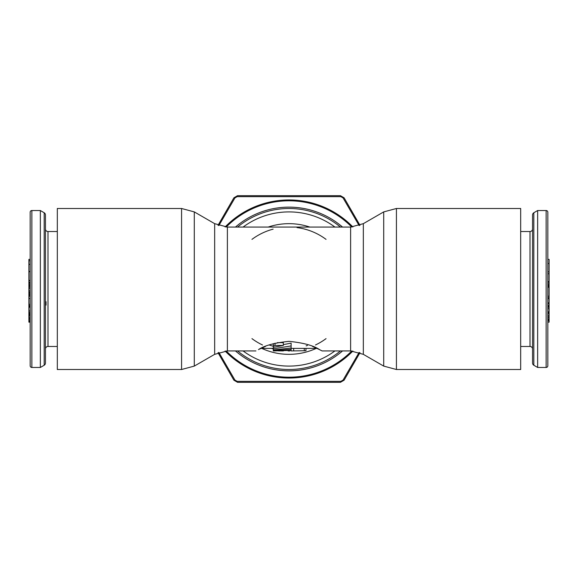 <?xml version="1.0" encoding="UTF-8"?>
<svg xmlns="http://www.w3.org/2000/svg" width="578" height="578" viewBox="0 0 578 578"><rect width="100%" height="100%" fill="white"/><g stroke="black" fill="none" stroke-linecap="round" stroke-linejoin="round"><path stroke-width="0.87" d="M546.131 210.529L537.648 210.529L533.819 212.762A2.543 2.543 0 0 0 532.555 214.958L532.555 363.042A2.543 2.543 0 0 0 533.819 365.238L537.648 367.471L546.131 367.471A1.698 1.698 0 0 0 547.828 365.773L547.828 212.227A1.698 1.698 0 0 0 546.131 210.529L546.131 367.471M520.684 346.475L530.012 346.475A2.543 2.543 0 0 1 532.555 349.018M532.555 228.982A2.543 2.543 0 0 1 530.012 231.525L520.684 231.525M547.828 233.006L547.828 281.544L549.1 281.544L549.1 296.167L547.828 296.167L547.828 344.994M549.1 284.846L547.828 284.846L547.828 287.179L549.1 287.179M549.1 287.266L547.828 287.266L547.828 296.167M537.648 367.471L537.648 210.529M547.828 263.489L549.1 263.489L549.1 281.544M547.828 259.37L549.1 259.37L549.1 263.489M547.828 271.848L549.1 271.848M547.828 296.182L549.1 296.182L549.1 306.911L547.828 306.911M547.828 307.265L549.1 307.265L549.1 322.156L547.828 322.156M549.1 320.703L547.828 320.711L549.1 320.703M547.828 273.777L549.1 273.777M547.828 286.269L549.1 286.269M547.828 285.286L549.1 285.286M547.828 302.778L549.1 302.778M547.828 298.653L549.1 298.653M547.828 297.634L549.1 297.634M547.828 306.716L549.1 306.716M547.828 306.326L549.1 306.326M547.828 305.408L549.1 305.408M547.828 303.703L549.1 303.703M547.828 308.681L549.1 308.681M547.828 322.062L549.1 322.062M547.828 320.617L549.1 320.617M547.828 320.089L549.1 320.089M547.828 319.215L549.1 319.215M547.828 317.893L549.1 317.893M547.828 316.78L549.1 316.78M547.828 315.552L549.1 315.552M547.828 313.753L549.1 313.753M547.828 312.741L549.1 312.741M547.828 311.932L549.1 311.932M547.828 311.788L549.1 311.788M547.828 283.755L549.1 283.755M547.828 282.281L549.1 282.281M547.828 287.223L549.1 287.223M31.869 210.529L40.352 210.529L40.352 367.471L31.869 367.471A1.698 1.698 0 0 1 30.172 365.773L30.172 212.227A1.698 1.698 0 0 1 31.869 210.529L31.869 367.471M40.352 210.529L44.181 212.762A2.543 2.543 0 0 1 45.445 214.958L45.445 363.042A2.543 2.543 0 0 1 44.181 365.238L40.352 367.471M57.316 346.475L47.988 346.475A2.543 2.543 0 0 0 45.445 349.018M45.445 228.982A2.543 2.543 0 0 0 47.988 231.525L57.316 231.525M30.172 296.167L28.9 296.167L28.9 271.682L30.172 271.682L28.9 271.32L28.9 259.37L30.172 259.37M30.172 306.911L28.9 306.911L28.9 306.275L30.172 306.275L30.172 304.281L28.9 304.281L28.9 296.182L30.172 296.182M28.9 321.903L30.172 322.156L28.9 322.156L28.9 313.334L30.172 313.334L30.172 312.344L28.9 312.344L28.9 307.265L30.172 307.265M28.9 295.849L30.172 295.849L28.9 295.828M45.445 301.723L46.038 301.723L46.038 305.119L45.445 305.119M30.172 260.765L28.9 260.765M30.172 264.356L28.9 264.356M28.9 271.682L28.9 271.32M28.9 306.275L28.9 304.281M28.9 313.334L28.9 312.344M30.172 282.274L28.9 282.274M30.172 282.541L28.9 282.541M30.172 280.453L28.9 280.453M30.172 280.72L28.9 280.72M30.172 284.557L28.9 284.557M30.172 284.578L28.9 284.578M30.172 284.838L28.9 284.838M30.172 285.337L28.9 285.337M30.172 286.334L28.9 286.334M30.172 287.324L28.9 287.324M30.172 288.567L28.9 288.567M30.172 290.792L28.9 290.792M30.172 292.027L28.9 292.027M30.172 293.01L28.9 293.01M30.172 294L28.9 294M30.172 294.238L28.9 294.238M30.172 298.458L28.9 298.458M30.172 305.451L28.9 305.451M30.172 306.81L28.9 306.81M30.172 310.935L28.9 310.935M30.172 313.601L28.9 313.601M30.172 314.389L28.9 314.389M30.172 314.475L28.9 314.475M30.172 314.67L28.9 314.67M30.172 315.097L28.9 315.097M30.172 315.747L28.9 315.747M30.172 317.069L28.9 317.069M30.172 318.175L28.9 318.175M30.172 319.179L28.9 319.179M30.172 320.306L28.9 320.306M30.172 321.325L28.9 321.325M30.172 283.365L28.9 283.365M30.172 294.52L28.9 294.52M30.172 295.546L28.9 295.546M30.172 296.124L28.9 296.124M181.571 369.508L57.316 369.508L57.316 208.492L181.571 208.492L194.295 211.902L194.295 366.098L181.571 369.508L181.571 208.492M340.442 227.075A80.508 80.508 0 0 0 237.558 227.075A80.508 80.508 0 0 1 340.442 227.075M312.395 346.338L319.518 349.596C313.558 345.557 303.385 342.805 289 341.352C274.615 342.805 264.442 345.557 258.482 349.596L265.605 346.338M326.043 239.371A61.925 61.925 0 0 0 296.998 227.588M273.134 229.141A61.925 61.925 0 0 0 251.957 239.371M396.429 369.508L520.684 369.508L520.684 208.492L396.429 208.492L396.429 369.508L383.705 366.098L383.705 211.902L396.429 208.492M326.043 338.629A61.925 61.925 0 0 1 315.487 344.979M291.124 350.925L305.964 350.716L305.964 348.556L306.571 348.382A61.925 61.925 0 0 1 306.051 348.534M289.918 350.918A61.925 61.925 0 0 1 288.082 350.918M271.949 348.534A61.925 61.925 0 0 1 271.429 348.382L273.307 348.91M262.513 344.979A61.925 61.925 0 0 1 251.957 338.629M291.124 348.382L317.033 348.382L322.083 350.925L350.615 350.925L363.338 354.336L383.705 366.098M283.343 350.925L278.321 350.882M273.307 350.644L291.124 349.271L291.124 350.369L273.307 350.925L273.307 350.015L291.124 347.97L291.124 345.911L273.307 348.801L273.307 350.015M283.314 345.456L275.005 345.456L273.307 346.193L273.307 347.335L283.314 345.456L283.314 342.653L277.252 342.653M307.474 345.434L306.13 345.861M273.271 346.265L272.346 345.998M271.725 345.817L270.403 345.398M269.868 345.218L269.182 344.979M237.558 350.925A80.508 80.508 0 0 0 340.442 350.925M305.964 348.556L305.964 350.716M291.124 345.911L291.124 343.137L283.314 344.632M291.124 350.824L291.124 350.369M291.124 349.271L291.124 347.97M273.307 348.801L273.307 346.157M273.307 346.193L273.307 343.65M342.544 350.925A81.866 81.866 0 0 1 235.456 350.925M235.456 227.075A81.866 81.866 0 0 1 342.544 227.075M359.148 352.399L343.065 380.078L340.839 381.357L237.161 381.357L234.935 380.078L218.852 352.399M268.64 195.682L309.36 195.682L268.64 195.682M218.029 225.29L233.902 197.806L237.572 195.682L340.428 195.682L344.098 197.806L359.971 225.29M218.852 225.601L234.935 197.922L237.161 196.643L340.839 196.643L343.065 197.922L359.148 225.601M359.971 352.71L344.098 380.194L340.428 382.318L237.572 382.318L233.902 380.194L218.029 352.71M265.974 382.318L275.157 382.318M275.988 382.318L275.554 382.318L275.988 382.318M279.542 382.318L281.891 382.318M281.464 382.318L287.88 382.318M290.705 382.318L300.011 382.318M302.164 382.318L312.575 382.318M530.012 346.475L530.012 231.525M533.819 365.238L533.819 212.762M44.181 212.762L44.181 365.238M47.988 231.525L47.988 346.475M363.338 354.336L363.338 223.664L350.615 227.075L227.385 227.075L227.385 350.925L255.917 350.925M194.295 366.098L214.662 354.336L214.662 223.664L194.295 211.902M334.922 227.075A77.098 77.098 0 0 0 243.078 227.075M309.83 227.075A65.336 65.336 0 0 0 268.17 227.075M350.615 227.075L350.615 350.925M261.747 348.382A65.336 65.336 0 0 0 316.253 348.382M243.078 350.925A77.098 77.098 0 0 0 334.922 350.925M293.667 350.839L293.667 348.382M304.274 350.839L304.274 348.382M275.005 345.456L275.005 343.188M225.117 351.027A89.048 89.048 0 0 0 352.883 351.027M226.229 350.954A88.196 88.196 0 0 0 351.771 350.954M340.428 195.682A1.698 0.462 90 0 1 340.839 196.643M344.098 197.806A1.698 0.462 150 0 0 343.065 197.922M344.098 380.194A1.698 0.462 -150 0 1 343.065 380.078M340.428 382.318A1.698 0.462 -90 0 0 340.839 381.357M237.572 382.318A1.698 0.462 -90 0 1 237.161 381.357M233.902 380.194A1.698 0.462 -30 0 0 234.935 380.078M233.902 197.806A1.698 0.462 30 0 1 234.935 197.922M237.572 195.682A1.698 0.462 90 0 0 237.161 196.643M352.883 226.973A89.048 89.048 0 0 0 225.117 226.973M351.771 227.046A88.196 88.196 0 0 0 226.229 227.046M227.385 227.075L214.662 223.664M363.338 223.664L383.705 211.902M214.662 354.336L227.385 350.925M273.307 348.382L260.967 348.382"/></g></svg>

